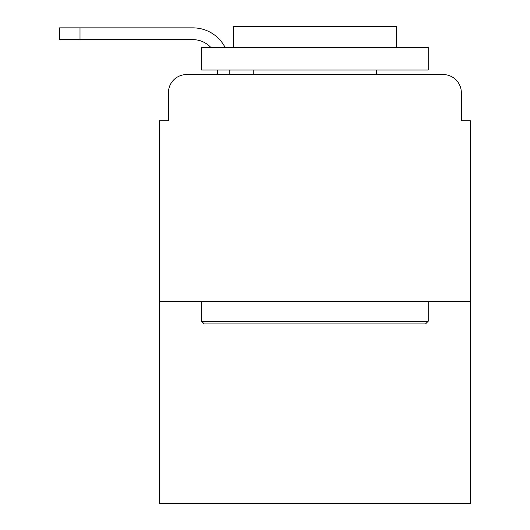 <?xml version="1.0" encoding="UTF-8"?>
<svg xmlns="http://www.w3.org/2000/svg" width="530" height="530" viewBox="0 0 530 530"><rect width="100%" height="100%" fill="white"/><g stroke="black" fill="none" stroke-linecap="round" stroke-linejoin="round"><path stroke-width="0.79" d="M168.421 92.697L168.421 120.814L168.421 92.697A18.139 18.139 0 0 1 186.56 74.564L217.393 74.564L217.393 70.026M470.401 301.272L159.351 301.272L159.351 503.5L470.401 503.5L470.401 120.814L461.332 120.814L461.332 92.697A18.139 18.139 0 0 0 443.193 74.564L186.56 74.564M159.351 301.272L159.351 120.814L168.421 120.814M229.179 70.026L229.179 74.564L244.144 74.564M385.608 74.564L443.193 74.564M461.332 120.814L461.332 92.697M192.907 39.651A24.486 24.486 0 0 1 210.741 47.355A24.486 24.486 0 0 0 192.907 39.651A24.486 24.486 0 0 1 210.741 47.355A24.486 24.486 0 0 0 192.907 39.651A24.486 24.486 0 0 1 210.741 47.355A24.486 24.486 0 0 0 192.907 39.651A24.486 24.486 0 0 1 210.741 47.355A24.486 24.486 0 0 0 192.907 39.651L59.598 39.651L59.598 27.858L192.907 27.858A36.272 36.272 0 0 1 225.065 47.355M80.004 39.651L80.004 27.858L192.907 27.858M425.51 323.943L204.242 323.943L201.519 321.226L428.233 321.226L425.51 323.943M201.519 47.355L428.233 47.355L428.233 70.026L201.519 70.026L201.519 47.355M396.493 47.355L396.493 26.5L233.26 26.5L233.26 47.355M201.519 301.272L201.519 321.226M428.233 301.272L428.233 321.226M253.214 70.026L253.214 74.564M376.545 70.026L376.545 74.564"/></g></svg>
